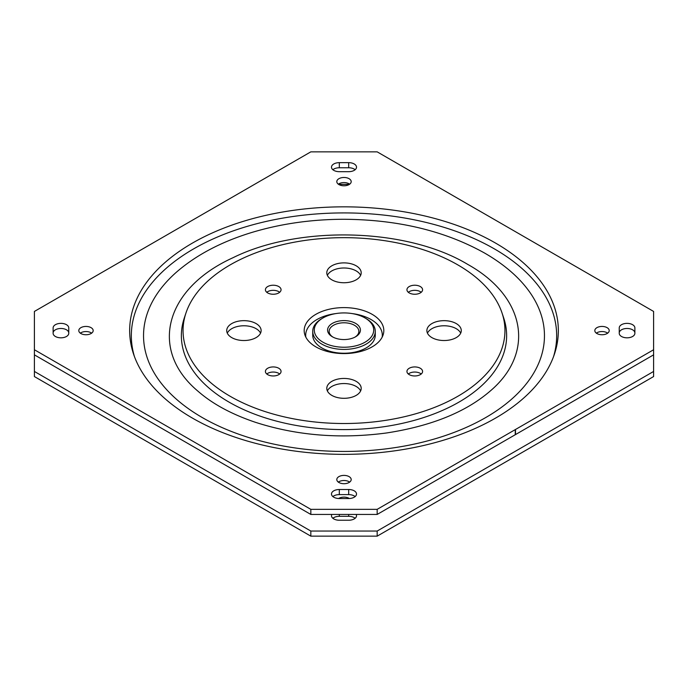 <?xml version="1.0" encoding="UTF-8"?>
<svg xmlns="http://www.w3.org/2000/svg" width="688" height="688" viewBox="0 0 688 688"><rect width="100%" height="100%" fill="white"/><g stroke="black" fill="none" stroke-linecap="round" stroke-linejoin="round"><path stroke-width="1.03" d="M332.966 337.103A14.852 8.574 180 0 1 329.148 331.358A14.852 8.574 180 0 1 344 322.784A14.852 8.574 180 0 1 358.852 331.358A14.852 8.574 180 0 1 355.034 337.103M365.01 317.951L366.111 318.596A31.278 18.06 180 0 1 375.278 331.358L375.278 335.194A31.278 18.06 180 0 1 366.111 347.956A31.278 18.06 180 0 1 332.029 351.869A31.278 18.06 180 0 1 312.722 335.194L312.722 331.358A31.278 18.06 180 0 1 321.889 318.596L322.99 317.951A29.713 17.157 180 0 1 365.01 317.951A29.713 17.157 180 0 1 365.01 342.211A29.713 17.157 180 0 1 322.99 342.211A29.713 17.157 180 0 1 322.99 317.951M375.278 331.358A31.278 18.06 180 0 1 366.111 344.129A31.278 18.06 180 0 1 332.029 348.042A31.278 18.06 180 0 1 312.722 331.358M355.61 336.785A16.417 9.477 180 0 1 332.39 336.785A16.417 9.477 180 0 1 332.39 323.377A16.417 9.477 180 0 1 355.61 323.377A16.417 9.477 180 0 1 355.61 336.785L355.61 336.785M355.137 496.573A7.817 4.515 -0 0 0 348.687 494.612L339.313 494.612A7.817 4.515 -0 0 0 332.863 496.573M348.687 498.533A7.817 4.515 -0 0 0 356.513 494.018A7.817 4.515 -0 0 0 348.687 489.503L339.313 489.503A7.817 4.515 -0 0 0 331.487 494.018A7.817 4.515 -0 0 0 339.313 498.533L348.687 498.533M53.122 327.884L53.122 333.302A7.817 4.515 -0 0 0 60.94 337.817A7.817 4.515 -0 0 0 68.757 333.302L68.757 327.884A7.817 4.515 -0 0 0 60.94 323.369A7.817 4.515 -0 0 0 53.122 327.884M339.313 162.652L339.313 167.76L348.687 167.76L348.687 162.652L339.313 162.652A7.817 4.515 -0 0 0 331.487 167.167A7.817 4.515 -0 0 0 339.313 171.682L348.687 171.682A7.817 4.515 -0 0 0 356.513 167.167A7.817 4.515 -0 0 0 348.687 162.652M355.137 169.721A7.817 4.515 -0 0 0 348.687 167.76M185.966 312.988L184.315 317.908A162.626 93.895 -0 0 0 344 429.596A162.626 93.895 -0 0 0 503.685 317.908L502.034 312.988A160.949 92.923 -0 0 0 457.812 264.889A160.949 92.923 -0 0 0 296.838 241.746A160.949 92.923 -0 0 0 185.966 312.988A160.949 92.923 -0 0 0 344 423.516A160.949 92.923 -0 0 0 502.034 312.988M488.6 392.435L489.77 391.42C535.642 352.987 525.83 296.717 467.625 264.33C407.33 227.943 299.271 224.881 233.094 257.673C164.681 288.668 148.642 350.183 198.23 391.42C212.644 403.994 231.727 414.296 255.472 422.32C296.605 435.573 340.302 439.125 386.579 432.967C431.023 426.113 465.423 412.267 489.77 391.42M176.85 271.812A200.466 115.739 -0 0 0 212.042 422.828A200.466 115.739 -0 0 0 475.958 422.828A200.466 115.739 -0 0 0 511.15 271.812C503.349 265.018 494.569 258.808 484.816 253.184C444.998 230.919 398.008 219.618 343.845 219.274C310.907 219.352 279.775 223.884 250.449 232.879C220.865 242.064 196.329 255.042 176.85 271.812M515.51 429.475L653.6 349.745L653.6 311.44L377.17 151.85L310.83 151.85L34.4 311.44L34.4 349.745L310.83 509.344L377.17 509.344L515.26 429.613A242.374 139.931 -0 0 0 515.51 429.475L515.51 434.575L653.6 354.853L653.6 349.745M653.6 333.147L653.6 371.451L377.17 531.041L310.83 531.041L34.4 371.451L34.4 354.853L310.83 514.443L377.17 514.443L515.26 434.721A242.374 139.931 -0 0 0 515.51 434.575M377.17 514.443L377.17 509.344M607.1 327.66A7.19 4.154 -0 0 0 599.257 326.757A7.19 4.154 -0 0 0 594.819 330.593A7.19 4.154 -0 0 0 602.017 334.746A7.19 4.154 -0 0 0 609.207 330.593A7.19 4.154 -0 0 0 607.1 327.66M634.878 333.302L634.878 327.884A7.817 4.515 -0 0 0 627.06 323.369A7.817 4.515 -0 0 0 619.243 327.884L619.243 333.302A7.817 4.515 -0 0 0 627.06 337.817A7.817 4.515 -0 0 0 634.878 333.302M619.243 332.992L619.243 327.884L619.243 332.992A7.817 4.515 -0 0 1 627.06 328.477A7.817 4.515 -0 0 1 634.878 332.992L634.878 327.884L634.878 332.992M349.083 476.621A7.19 4.154 -0 0 0 341.248 475.718A7.19 4.154 -0 0 0 336.81 479.553A7.19 4.154 -0 0 0 344 483.707A7.19 4.154 -0 0 0 351.19 479.553A7.19 4.154 -0 0 0 349.083 476.621M91.074 327.66A7.19 4.154 -0 0 0 83.231 326.757A7.19 4.154 -0 0 0 78.793 330.593A7.19 4.154 -0 0 0 85.983 334.746A7.19 4.154 -0 0 0 93.181 330.593A7.19 4.154 -0 0 0 91.074 327.66M495.566 243.088A214.338 123.745 -0 0 0 243.5 221.287A214.338 123.745 -0 0 0 133.541 354.036A214.338 123.745 -0 0 0 344 454.347A214.338 123.745 -0 0 0 554.459 354.036A214.338 123.745 -0 0 0 495.566 243.088M349.083 178.691A7.19 4.154 -0 0 0 341.248 177.796A7.19 4.154 -0 0 0 336.81 181.632A7.19 4.154 -0 0 0 344 185.786A7.19 4.154 -0 0 0 351.19 181.632A7.19 4.154 -0 0 0 349.083 178.691M607.685 333.147A7.19 4.154 -0 0 0 607.1 332.768A7.19 4.154 -0 0 0 596.341 333.147M349.676 482.107A7.19 4.154 -0 0 0 349.083 481.729A7.19 4.154 -0 0 0 338.324 482.107M68.757 327.884L68.757 332.992A7.817 4.515 -0 0 0 60.948 328.477A7.817 4.515 -0 0 0 53.122 332.975M91.659 333.147A7.19 4.154 -0 0 0 91.074 332.768A7.19 4.154 -0 0 0 80.315 333.147M349.676 184.186A7.19 4.154 -0 0 0 349.083 183.799A7.19 4.154 -0 0 0 338.324 184.186M339.313 167.76A7.817 4.515 -0 0 0 332.863 169.721M310.83 514.443L310.83 509.344M34.4 354.853L34.4 349.745M421.211 374.005A7.817 4.515 -0 0 0 420.291 373.369A7.817 4.515 -0 0 0 408.319 374.005M409.24 374.642A7.817 4.515 180 0 1 406.943 371.451A7.817 4.515 180 0 1 414.769 366.936A7.817 4.515 180 0 1 422.587 371.451A7.817 4.515 180 0 1 417.754 375.622A7.817 4.515 180 0 1 409.24 374.642M279.681 374.005A7.817 4.515 -0 0 0 278.76 373.369A7.817 4.515 -0 0 0 266.789 374.005M267.709 374.642A7.817 4.515 180 0 1 265.413 371.451A7.817 4.515 180 0 1 273.231 366.936A7.817 4.515 180 0 1 281.057 371.451A7.817 4.515 180 0 1 276.223 375.622A7.817 4.515 180 0 1 267.709 374.642M279.681 292.288A7.817 4.515 -0 0 0 278.76 291.652A7.817 4.515 -0 0 0 266.789 292.288M267.709 292.933A7.817 4.515 180 0 1 265.413 289.734A7.817 4.515 180 0 1 273.231 285.228A7.817 4.515 180 0 1 281.057 289.734A7.817 4.515 180 0 1 276.223 293.905A7.817 4.515 180 0 1 267.709 292.933M421.211 292.288A7.817 4.515 -0 0 0 420.291 291.652A7.817 4.515 -0 0 0 408.319 292.288M409.24 292.933A7.817 4.515 180 0 1 406.943 289.734A7.817 4.515 180 0 1 414.769 285.228A7.817 4.515 180 0 1 422.587 289.734A7.817 4.515 180 0 1 417.754 293.905A7.817 4.515 180 0 1 409.24 292.933M460.702 333.147A17.2 9.933 -0 0 0 456.239 328.675A17.2 9.933 -0 0 0 439.615 326.112A17.2 9.933 -0 0 0 427.454 333.147M431.918 337.619A17.2 9.933 180 0 1 426.878 330.593A17.2 9.933 180 0 1 444.078 320.66A17.2 9.933 180 0 1 461.278 330.593A17.2 9.933 180 0 1 450.657 339.769A17.2 9.933 180 0 1 431.918 337.619M360.624 390.93A17.2 9.933 -0 0 0 356.16 386.458A17.2 9.933 -0 0 0 339.537 383.887A17.2 9.933 -0 0 0 327.376 390.93M331.84 395.394A17.2 9.933 180 0 1 326.8 388.376A17.2 9.933 180 0 1 344 378.443A17.2 9.933 180 0 1 361.2 388.376A17.2 9.933 180 0 1 350.579 397.552A17.2 9.933 180 0 1 331.84 395.394M260.546 333.147A17.2 9.933 -0 0 0 256.082 328.675A17.2 9.933 -0 0 0 239.458 326.112A17.2 9.933 -0 0 0 227.298 333.147M231.761 337.619A17.2 9.933 180 0 1 226.722 330.593A17.2 9.933 180 0 1 243.922 320.66A17.2 9.933 180 0 1 261.122 330.593A17.2 9.933 180 0 1 250.501 339.769A17.2 9.933 180 0 1 231.761 337.619M360.624 275.372A17.2 9.933 -0 0 0 356.16 270.9A17.2 9.933 -0 0 0 339.537 268.329A17.2 9.933 -0 0 0 327.376 275.372M331.84 279.835A17.2 9.933 180 0 1 326.8 272.818A17.2 9.933 180 0 1 344 262.885A17.2 9.933 180 0 1 361.2 272.818A17.2 9.933 180 0 1 350.579 281.985A17.2 9.933 180 0 1 331.84 279.835M553.591 356.504A212.669 122.782 -0 0 0 494.38 248.884A212.669 122.782 -0 0 0 246.209 226.67A212.669 122.782 -0 0 0 134.409 356.504M382.158 337.163A38.313 22.119 -0 0 0 371.09 319.55A38.313 22.119 -0 0 0 351.886 313.547M336.114 313.547A38.313 22.119 -0 0 0 305.842 337.163M372.156 314.339A39.818 22.988 -0 0 0 325.329 310.288A39.818 22.988 -0 0 0 304.904 334.953A39.818 22.988 -0 0 0 344 353.58A39.818 22.988 -0 0 0 383.096 334.953A39.818 22.988 -0 0 0 372.156 314.339M356.186 514.443A7.817 4.515 180 0 1 356.513 515.725A7.817 4.515 180 0 1 348.687 520.24L339.313 520.24A7.817 4.515 180 0 1 331.487 515.725A7.817 4.515 180 0 1 331.814 514.443M332.863 518.279A7.817 4.515 180 0 1 339.313 516.318L348.687 516.318A7.817 4.515 180 0 1 355.137 518.279M653.6 371.451L653.6 376.56L377.17 536.15L310.83 536.15L34.4 376.56L34.4 371.451M338.608 184.375A7.817 4.515 180 0 1 339.313 184.358L348.687 184.358A7.817 4.515 180 0 1 349.392 184.375M338.608 498.516A7.19 4.154 180 0 1 349.083 498.327A7.19 4.154 180 0 1 349.392 498.516M310.83 531.041L310.83 536.15M377.17 531.041L377.17 536.15M348.687 489.503L348.687 494.612M339.313 489.503L339.313 494.612M515.26 434.721L515.26 429.613M339.313 516.318L339.313 514.443M348.687 516.318L348.687 514.443"/></g></svg>
